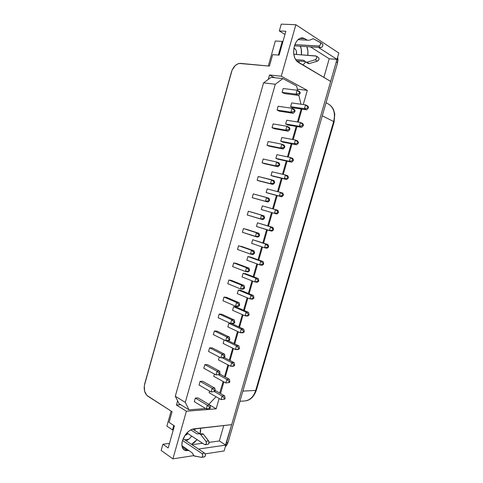 <?xml version="1.0" encoding="UTF-8"?>
<svg xmlns="http://www.w3.org/2000/svg" width="483" height="483" viewBox="0 0 483 483"><rect width="100%" height="100%" fill="white"/><g stroke="black" fill="none" stroke-linecap="round" stroke-linejoin="round"><path stroke-width="0.72" d="M320.253 42.432L322.421 43.844C323.356 45.589 322.801 46.827 320.742 47.563L318.508 46.12L294.89 44.611L319.088 46.036L320.537 44.575L320.501 42.691L313.207 38.688L309.832 40.107L313.207 38.688L320.193 42.383C321.129 44.134 320.567 45.378 318.508 46.12L320.742 47.563L294.467 45.843L320.742 47.563L321.895 47.165L322.765 46.03L322.94 44.69L322.396 43.826M200.747 434.513L203.385 434.193L203.005 433.837L200.36 434.151L205.951 441.281C206.742 442.905 206.525 444.046 205.281 444.704L204.532 444.529L205.921 444.354L206.422 443.213L205.951 441.281L208.596 440.925L205.951 441.281L200.36 434.151L203.005 433.837L196.931 433.873L190.749 429.858L196.931 433.873L203.005 433.837L203.385 434.193L200.747 434.513M187.633 450.627L184.029 449.854C181.88 448.073 181.348 445.054 182.429 440.81L185.581 434.501L188.744 431.198L192.18 429.224L231.695 424.648L330.656 81.416L298.12 62.283C294.026 59.053 292.783 53.667 294.389 46.133L296.23 41.888L297.48 40.234L300.372 38.181L303.415 38.03L307.134 40.155L304.839 38.676L299.865 38.398L304.839 38.676L302.298 37.855C298.748 38.042 296.115 40.801 294.389 46.133L293.634 51.041L293.712 53.504L294.757 57.966L296.81 61.244L330.656 81.416L231.695 424.648L193.834 428.838C188.666 430.045 184.862 434.036 182.429 440.81L181.874 444.946L182.677 448.266L184.711 450.259L186.088 450.651L188.962 450.44L187.633 450.627L182.139 446.872L187.633 450.627M268.246 79.441L269.508 74.974L274.61 77.697L269.508 74.974L268.246 79.441L271.156 77.316L263.555 82.871L268.246 79.441M180.739 404.712L176.44 405.014L177.617 400.836L179.054 403.667L177.617 400.836L176.44 405.014L186.39 411.238L172.908 458.85L161.147 450.476L162.904 444.239L161.147 450.476L172.908 458.85L193.816 455.62L172.908 458.85L186.39 411.238L176.44 405.014L180.739 404.712M225.344 446.666L226.672 445.32L228.048 442.452L337.569 62.832L337.991 59.373L337.617 57.284L337.569 62.832L228.048 442.452L226.491 442.676L231.689 424.648L225.519 444.928L225.796 445.103L224.112 450.947L205.203 453.863L224.112 450.947L225.796 445.103L198.501 449.057L225.796 445.103L219.33 440.973L209.085 442.368L219.33 440.973L223.768 425.523L219.33 440.973L225.519 444.928L226.491 442.676L228.048 442.452L225.344 446.666M296.411 54.44L296.399 51.228L295.783 49.683L293.93 48.131L294.823 48.68C296.296 49.827 296.828 51.753 296.411 54.44M300.239 46.223L301.247 48.982L301.422 54.827C301.778 51.735 301.464 48.916 300.486 46.374L300.239 46.223M299.49 61.063L298.554 62.536L299.49 61.063M184.663 439.778L188.799 439.252L191.793 436.149L188.799 439.252L186.366 440.786L188.799 439.252L184.663 439.778M194.746 430.431L195.18 428.687L194.746 430.431M187.923 433.601L186.432 434.839L185.001 435.328L187.923 433.601M281.251 24.15L279.337 30.948L284.94 34.462L279.337 30.948L281.251 24.15L295.856 24.705L281.263 76.229L307.321 90.369L303.264 104.539L307.321 90.369L297.377 89.168L307.321 90.369L281.263 76.229L269.508 74.974L281.263 76.229L295.856 24.705L338.837 53.039L337.013 59.373L329.231 58.757L310.515 46.893L329.231 58.757L323.864 77.419L329.231 58.757L336.687 59.343L336.253 61.999L336.687 59.343L337.013 59.373L338.837 53.039L295.856 24.705L281.251 24.15M272.66 54.633L269.429 66.117L272.66 54.633L279.102 55.147L285.845 31.256L279.337 30.948L285.845 31.256L279.102 55.147L272.66 54.633M169.467 443.388L162.904 444.239L168.181 447.94L174.405 425.903L169.062 422.377L172.069 411.709L169.062 422.377L174.405 425.903L168.181 447.94L162.904 444.239L169.467 443.388M172.534 429.924L173.783 425.493L172.534 429.924L166.883 426.151L172.534 429.924L173.294 429.84L172.534 429.924M171.121 411.105L166.883 426.151L171.121 411.105M318.424 47.412L337.013 59.373L318.424 47.412M301.953 109.122L298.234 122.108L301.953 109.122M296.967 126.54L293.223 139.611L296.967 126.54M291.998 143.892L288.236 157.053L291.998 143.892M287.047 161.189L283.261 174.429L287.047 161.189M282.114 178.42L278.305 191.751L282.114 178.42M277.2 195.597L273.36 209.006L277.2 195.597M272.297 212.737L268.476 226.074L272.297 212.737M267.377 229.92L263.609 243.082L267.377 229.92M262.474 247.042L258.755 260.035L262.474 247.042M257.59 264.104L253.919 276.922L257.59 264.104M252.724 281.112L249.107 293.755L252.724 281.112M247.876 298.053L244.301 310.527L247.876 298.053M243.04 314.94L239.52 327.239L243.04 314.94M238.222 331.767L234.75 343.896L238.222 331.767M233.422 348.533L229.999 360.499L233.422 348.533M228.64 365.245L225.265 377.042L228.64 365.245M223.877 381.896L220.544 393.524L223.877 381.896M219.125 398.493L216.167 408.829L186.39 411.238L216.167 408.829L219.125 398.493M282.211 41.417L282.863 41.816L282.211 41.417L275.346 41.001L282.211 41.417L278.353 55.086L282.211 41.417M172.069 411.709L146.796 395.329L144.592 391.17L144.29 385.845L232.094 70.089L235.179 65.61L237.871 63.834L239.266 63.436L269.429 66.117L240.612 63.382C236.435 63.563 233.386 66.382 231.472 71.852L144.646 384.112C143.536 389.479 144.598 393.506 147.84 396.193L172.069 411.709M275.346 41.001L268.306 66.008L275.346 41.001M209.996 405.152L216.167 408.829L209.996 405.152M306.844 46.652L307.894 51.222L307.804 55.316C308.178 52.128 307.858 49.242 306.844 46.652M305.685 61.909L302.944 65.114L305.685 61.909M202.594 443.255L191.999 444.692L202.594 443.255M200.572 428.089L200.59 431.452L200.083 433.734L200.572 428.089M197.076 439.621L194.172 442.688L191.522 444.378L197.076 439.621M330.656 81.416L336.253 61.999L337.569 62.832L336.253 61.999L330.656 81.416M328.482 104.062C333.831 107.631 335.552 113.463 333.644 121.547L334.121 121.951L256.376 390.149L255.718 390.421L256.376 390.149C253.949 396.863 250.146 400.455 244.959 400.932C250.061 400.226 253.647 396.724 255.718 390.421L242.864 391.109L255.718 390.421L333.644 121.547L322.288 115.787L333.644 121.547C335.558 113.408 333.813 107.564 328.398 104.014L326.049 102.752M328.398 104.014C330.553 105.294 332.238 107.117 333.451 109.484L334.785 114.073L334.121 121.945L333.644 121.547L255.718 390.421C253.678 396.652 250.134 400.153 245.098 400.92M181.922 445.634L192.18 452.849L181.922 445.634M204.013 456.918L204.357 456.924C205.728 455.964 205.806 454.708 204.605 453.145L183.148 438.763L204.605 453.145L201.948 453.555L182.532 440.472L201.948 453.555C203.156 455.119 203.071 456.387 201.701 457.347L194.577 456.115L193.647 455.366L192.18 452.849L194.069 455.874L201.357 457.341L202.274 457.033L202.788 455.922L202.661 454.545L201.948 453.555L204.605 453.145L205.317 454.135L205.444 455.505L204.309 456.93M186.891 432.925L204.532 444.529L186.891 432.925M192.645 429.079L199.576 433.559L192.645 429.079M293.851 48.614L294.823 48.68L293.851 48.614M293.682 53.16L293.628 51.584M309.096 40.264L298.071 39.636L309.096 40.264M303.409 60.236L304.465 60.864L303.409 60.236L295.542 59.578L303.409 60.236M305.268 61.558L296.411 60.804L305.268 61.558M318.448 57.471L319.034 58.407L318.828 59.753L317.367 61.148L315.121 59.765L316.202 58.986L316.788 57.676L316.588 56.463L315.707 55.919L293.797 54.241L316.232 56.088C317.204 57.453 316.83 58.678 315.121 59.765L317.367 61.148L309.253 63.599L308.239 63.496M205.293 444.704L207.925 444.336C209.163 443.684 209.387 442.543 208.596 440.925L203.385 434.193L208.904 441.486L208.885 443.491L207.883 444.342M308.112 63.406L309.253 63.599L306.989 62.247L315.121 59.765L306.989 62.247L309.253 63.599L317.367 61.148C319.076 60.067 319.444 58.848 318.472 57.483L316.232 56.088M306.989 62.247L305.987 62.15L304.018 60.484L305.848 62.047L306.989 62.247M177.617 400.836L175.299 396.265L263.555 82.871L275.28 84.253L263.555 82.871L175.299 396.265L185.297 402.399L175.299 396.265L177.617 400.836M282.893 78.602L271.156 77.316L282.893 78.602L275.28 84.253L185.297 402.399L189.004 409.85L179.054 403.667L189.004 409.85L204.683 408.606L205.088 408.183L204.683 408.606L189.004 409.85L185.297 402.399L275.28 84.253L282.893 78.602L296.628 86.022L282.893 78.602M208.795 404.331L216.094 396.742L208.795 404.331M219.668 393.029L223.17 381.51L219.668 393.029M224.559 376.662L227.934 364.876L224.559 376.662M229.292 360.131L232.709 348.183L229.292 360.131M234.038 343.546L237.503 331.429L234.038 343.546M238.795 326.906L242.315 314.62L238.795 326.906M243.577 310.207L247.139 297.751L243.577 310.207M248.371 293.453L251.987 280.822L248.371 293.453M253.183 276.638L256.847 263.833L253.183 276.638M258.013 259.763L261.726 246.789L258.013 259.763M262.855 242.834L266.622 229.685L262.855 242.834M267.721 225.839L271.531 212.514L267.721 225.839M272.599 208.789L276.433 195.392L272.599 208.789M277.532 191.552L281.341 178.239L277.532 191.552M282.483 174.248L286.268 161.02L282.483 174.248M287.451 156.884L291.213 143.741L287.451 156.884M292.438 139.46L296.176 126.401L292.438 139.46M297.437 121.976L301.151 109.001L297.437 121.976M300.963 104.219L298.76 94.97L300.963 104.219M297.703 90.526L296.628 86.022L297.703 90.526M282.09 92.368L283.177 88.522L297.16 90.236L299.496 91.48L300.221 92.76L299.683 92.476L299.43 93.376L299.967 93.66L300.221 92.76L297.16 90.236L296.043 94.149L298.385 95.374L299.967 93.66L300.221 92.76L299.496 91.48L297.16 90.236L296.043 94.149L299.43 93.376L296.043 94.149L282.09 92.368L283.177 88.522L297.16 90.236L299.683 92.476L299.43 93.376L299.967 93.66L298.385 95.374L284.451 93.575L282.09 92.368L296.043 94.149L298.385 95.374L284.451 93.575L282.09 92.368M292.885 107.8L290.615 106.677L291.684 102.921L290.615 106.677L292.885 107.8L306.663 109.81L304.411 108.675L305.51 104.853L307.979 107.057L307.731 107.938L308.245 108.198L308.498 107.323L307.979 107.057L307.731 107.938L304.411 108.675L307.731 107.938L308.245 108.198L306.663 109.81L304.411 108.675L290.615 106.677L304.411 108.675L305.51 104.853L308.498 107.323L307.756 106.006L305.51 104.853L291.684 102.921L305.51 104.853L307.756 106.006L308.498 107.323L308.245 108.198L306.663 109.81L292.885 107.8M279.446 111.205L277.061 110.07L278.148 106.242L292.016 108.277L294.37 109.436L295.071 110.794L294.533 110.529L294.274 111.428L294.817 111.688L295.071 110.794L294.37 109.436L292.016 108.277L290.905 112.177L294.274 111.428L294.533 110.529L292.016 108.277L290.905 112.177L293.266 113.318L294.817 111.688L295.071 110.794L292.016 108.277L278.148 106.242L277.061 110.07L290.905 112.177L293.266 113.318L294.817 111.688L294.274 111.428L290.905 112.177L277.061 110.07L279.446 111.205L293.266 113.318L279.446 111.205M274.459 128.762L272.056 127.717L273.143 123.902L286.89 126.256L289.263 127.331L289.945 128.756L289.395 128.514L289.142 129.408L289.685 129.655L289.945 128.756L289.263 127.331L286.89 126.256L285.779 130.138L289.142 129.408L289.395 128.514L286.89 126.256L285.779 130.138L288.158 131.195L289.685 129.655L289.945 128.756L286.89 126.256L273.143 123.902L272.056 127.717L285.779 130.138L288.158 131.195L289.685 129.655L289.142 129.408L285.779 130.138L272.056 127.717L274.459 128.762L288.158 131.195L274.459 128.762M269.484 146.264L267.069 145.298L268.15 141.495L281.782 144.163L284.173 145.154L284.831 146.657L284.282 146.434L284.022 147.327L284.578 147.55L284.831 146.657L284.173 145.154L281.782 144.163L280.677 148.04L284.022 147.327L284.282 146.434L281.782 144.163L280.677 148.04L283.074 149.012L284.578 147.55L284.831 146.657L281.782 144.163L268.15 141.495L267.069 145.298L280.677 148.04L283.074 149.012L284.578 147.55L280.677 148.04L267.069 145.298L269.484 146.264L283.074 149.012L269.484 146.264M264.533 163.701L262.1 162.813L263.175 159.028L276.693 162.01L279.102 162.922L279.735 164.492L279.18 164.286L278.926 165.174L279.482 165.379L279.735 164.492L279.102 162.922L276.693 162.01L275.588 165.868L278.926 165.174L279.18 164.286L276.693 162.01L275.588 165.868L278.009 166.756L279.482 165.379L279.735 164.492L276.693 162.01L263.175 159.028L262.1 162.813L278.009 166.756L279.482 165.379L275.588 165.868L262.1 162.813L278.009 166.756L264.533 163.701M259.6 181.077L257.143 180.268L258.218 176.494L274.048 180.618L274.664 182.266L274.103 182.079L273.849 182.96L274.41 183.148L274.664 182.266L274.048 180.618L271.621 179.791L270.522 183.637L273.849 182.96L274.103 182.079L271.621 179.791L270.522 183.637L272.961 184.446L274.41 183.148L274.664 182.266L271.621 179.791L258.218 176.494L257.143 180.268L272.961 184.446L274.41 183.148L270.522 183.637L257.143 180.268L272.961 184.446L259.6 181.077M254.68 198.392L252.211 197.662L253.279 193.9L269.019 198.253L269.605 199.974L269.043 199.805L268.789 200.686L269.351 200.856L269.605 199.974L269.019 198.253L266.568 197.511L265.475 201.339L268.789 200.686L269.043 199.805L266.568 197.511L265.475 201.339L267.926 202.063L269.351 200.856L269.605 199.974L266.568 197.511L253.279 193.9L252.211 197.662L267.926 202.063L269.351 200.856L265.475 201.339L252.211 197.662L267.926 202.063L254.68 198.392M248.353 211.246L264.002 215.829L264.563 217.616L263.996 217.465L263.748 218.346L264.316 218.491L264.563 217.616L264.002 215.829L250.84 211.916L264.002 215.829L261.532 215.164L260.44 218.98L263.748 218.346L263.996 217.465L261.532 215.164L260.44 218.98L262.915 219.626L264.316 218.491L264.563 217.616L261.532 215.164L248.353 211.246L247.29 214.995L262.915 219.626L264.316 218.491L260.44 218.98L247.29 214.995L248.353 211.246M243.45 228.531L259.003 233.337L259.546 235.197L258.973 235.064L258.725 235.939L259.299 236.072L259.546 235.197L259.003 233.337L245.95 229.123L259.003 233.337L256.515 232.752L255.429 236.555L258.725 235.939L258.973 235.064L256.515 232.752L255.429 236.555L257.922 237.117L259.299 236.072L259.546 235.197L256.515 232.752L243.45 228.531L242.394 232.269L257.922 237.117L259.299 236.072L255.429 236.555L242.394 232.269L243.45 228.531M238.566 245.756L254.022 250.78L254.541 252.712L253.967 252.597L253.72 253.472L254.293 253.581L254.541 252.712L254.022 250.78L241.083 246.264L254.022 250.78L251.516 250.279L250.436 254.07L253.72 253.472L253.967 252.597L251.516 250.279L250.436 254.07L252.941 254.553L254.293 253.581L254.541 252.712L251.516 250.279L238.566 245.756L237.509 249.476L250.436 254.07L252.941 254.553L254.293 253.581L250.436 254.07L237.509 249.476L238.566 245.756M233.694 262.915L236.229 263.35L233.694 262.915L246.535 267.745L249.059 268.168L249.56 270.166L248.98 270.069L248.727 270.939L249.313 271.035L249.56 270.166L249.059 268.168L236.229 263.35L249.059 268.168L246.535 267.745L245.455 271.518L248.727 270.939L248.98 270.069L246.535 267.745L245.455 271.518L247.984 271.923L249.313 271.035L249.56 270.166L246.535 267.745L233.694 262.915L232.643 266.628L245.455 271.518L247.984 271.923L249.313 271.035L245.455 271.518L232.643 266.628L233.694 262.915M228.839 280.019L231.393 280.375L228.839 280.019L241.572 285.145L244.114 285.489L244.591 287.554L244.006 287.482L243.758 288.345L244.344 288.423L244.591 287.554L244.114 285.489L231.393 280.375L244.114 285.489L241.572 285.145L240.498 288.906L243.758 288.345L244.006 287.482L241.572 285.145L240.498 288.906L243.046 289.232L244.344 288.423L244.591 287.554L244.006 287.482L241.572 285.145L228.839 280.019L227.795 283.714L240.498 288.906L243.046 289.232L244.344 288.423L240.498 288.906L227.795 283.714L228.839 280.019M224.003 297.063L226.575 297.347L224.003 297.063L236.628 302.485L239.188 302.75L239.64 304.888L239.055 304.827L238.807 305.691L239.399 305.745L239.188 302.75L226.575 297.347L239.188 302.75L236.628 302.485L235.559 306.234L238.807 305.691L239.055 304.827L236.628 302.485L235.559 306.234L238.119 306.482L239.399 305.745L239.64 304.888L239.055 304.827L236.628 302.485L224.003 297.063L222.959 300.746L235.559 306.234L238.119 306.482L239.399 305.745L235.559 306.234L222.959 300.746L224.003 297.063M219.185 314.047L221.775 314.252L219.185 314.047L231.695 319.764L234.273 319.945L234.714 322.149L234.116 322.113L233.875 322.97L234.466 323.012L234.273 319.945L221.775 314.252L234.273 319.945L231.695 319.764L230.632 323.495L233.875 322.97L234.116 322.113L231.695 319.764L230.632 323.495L233.217 323.664L234.466 323.012L234.714 322.149L234.116 322.113L231.695 319.764L219.185 314.047L218.147 317.717L230.632 323.495L233.217 323.664L234.466 323.012L230.632 323.495L218.147 317.717L219.185 314.047M214.386 330.97L216.988 331.096L214.386 330.97L226.787 336.977L229.383 337.086L229.799 339.356L229.202 339.338L228.954 340.195L229.552 340.213L229.383 337.086L216.988 331.096L229.383 337.086L226.787 336.977L225.724 340.702L228.954 340.195L229.202 339.338L226.787 336.977L225.724 340.702L228.326 340.793L229.552 340.213L229.799 339.356L229.202 339.338L226.787 336.977L214.386 330.97L213.347 334.622L225.724 340.702L228.326 340.793L229.552 340.213L225.724 340.702L213.347 334.622L214.386 330.97M209.598 347.832L212.218 347.887L209.598 347.832L221.896 354.136L224.504 354.166L224.903 356.502L224.299 356.496L224.058 357.354L224.655 357.354L224.504 354.166L212.218 347.887L224.504 354.166L221.896 354.136L220.84 357.843L224.058 357.354L224.299 356.496L221.896 354.136L220.84 357.843L223.454 357.855L224.655 357.354L224.903 356.502L224.299 356.496L221.896 354.136L209.598 347.832L208.565 351.473L220.84 357.843L223.454 357.855L224.655 357.354L220.84 357.843L208.565 351.473L209.598 347.832M204.828 364.635L207.467 364.623L204.828 364.635L217.018 371.228L219.65 371.179L220.025 373.588L219.415 373.6L219.173 374.452L219.777 374.434L219.65 371.179L207.467 364.623L219.65 371.179L217.018 371.228L215.967 374.923L219.173 374.452L219.415 373.6L217.018 371.228L215.967 374.923L219.777 374.434L220.025 373.588L219.415 373.6L217.018 371.228L204.828 364.635L203.802 368.269L215.967 374.923L219.777 374.434L215.967 374.923L203.802 368.269L204.828 364.635M200.077 381.383L202.733 381.292L200.077 381.383L212.164 388.26L214.808 388.139L215.158 390.608L214.549 390.638L214.307 391.49L214.917 391.459L214.808 388.139L202.733 381.292L214.808 388.139L212.164 388.26L211.113 391.942L214.307 391.49L214.549 390.638L212.164 388.26L211.113 391.942L214.917 391.459L215.158 390.608L214.549 390.638L212.164 388.26L200.077 381.383L199.05 385.005L211.113 391.942L214.917 391.459L211.113 391.942L199.05 385.005L200.077 381.383M195.343 398.07L198.012 397.907L195.343 398.07L207.322 405.231L209.984 405.038L210.316 407.574L209.7 407.622L209.459 408.467L210.075 408.419L209.984 405.038L198.012 397.907L209.984 405.038L207.322 405.231L206.277 408.902L209.459 408.467L209.7 407.622L207.322 405.231L206.277 408.902L210.075 408.419L210.316 407.574L209.7 407.622L207.322 405.231L195.343 398.07L194.323 401.681L206.277 408.902L210.075 408.419L206.277 408.902L194.323 401.681L195.343 398.07M287.977 125.012L285.682 123.968L286.751 120.231L285.682 123.968L287.977 125.012L301.64 127.331L299.369 126.28L300.462 122.471L302.926 124.68L302.678 125.556L303.197 125.803L303.451 124.922L302.926 124.68L302.678 125.556L299.369 126.28L302.678 125.556L303.197 125.803L301.64 127.331L299.369 126.28L285.682 123.968L299.369 126.28L300.462 122.471L303.451 124.922L302.726 123.539L300.462 122.471L286.751 120.231L300.462 122.471L302.726 123.539L303.451 124.922L303.197 125.803L301.64 127.331L287.977 125.012M283.08 142.171L280.774 141.205L281.837 137.48L280.774 141.205L283.08 142.171L296.634 144.791L294.346 143.819L295.433 140.022L297.89 142.244L297.643 143.113L298.168 143.342L298.416 142.467L297.89 142.244L297.643 143.113L294.346 143.819L297.643 143.113L298.168 143.342L296.634 144.791L294.346 143.819L280.774 141.205L294.346 143.819L295.433 140.022L298.416 142.467L297.715 141.012L295.433 140.022L281.837 137.48L295.433 140.022L297.715 141.012L298.416 142.467L298.168 143.342L296.634 144.791L283.08 142.171M278.202 159.269L275.878 158.382L276.934 154.663L275.878 158.382L278.202 159.269L291.647 162.185L289.341 161.292L290.422 157.512L292.873 159.74L292.626 160.61L293.151 160.815L293.404 159.945L292.873 159.74L292.626 160.61L289.341 161.292L292.626 160.61L293.151 160.815L291.647 162.185L289.341 161.292L275.878 158.382L289.341 161.292L290.422 157.512L293.404 159.945L292.728 158.424L290.422 157.512L276.934 154.663L290.422 157.512L292.728 158.424L293.404 159.945L293.151 160.815L291.647 162.185L278.202 159.269M273.342 176.307L270.999 175.498L272.056 171.791L270.999 175.498L273.342 176.307L286.679 179.519L284.348 178.71L285.429 174.943L287.874 177.176L287.62 178.046L288.158 178.233L288.405 177.364L287.874 177.176L287.62 178.046L284.348 178.71L287.62 178.046L288.158 178.233L286.679 179.519L270.999 175.498L284.348 178.71L285.429 174.943L288.405 177.364L287.753 175.77L285.429 174.943L272.056 171.791L285.429 174.943L287.753 175.77L288.405 177.364L288.158 178.233L286.679 179.519L273.342 176.307M268.5 193.291L266.139 192.554L267.19 188.865L266.139 192.554L281.722 196.798L279.379 196.062L280.454 192.306L282.887 194.552L282.64 195.416L283.183 195.585L283.43 194.721L282.887 194.552L282.64 195.416L279.379 196.062L283.183 195.585L281.722 196.798L266.139 192.554L279.379 196.062L280.454 192.306L283.43 194.721L282.796 193.061L267.19 188.865L282.796 193.061L283.43 194.721L283.183 195.585L281.722 196.798L268.5 193.291M261.291 209.55L262.341 205.873L261.291 209.55L274.422 213.353L275.497 209.616L277.924 211.862L277.677 212.725L278.22 212.876L278.468 212.019L277.924 211.862L277.677 212.725L274.422 213.353L278.22 212.876L276.789 214.011L261.291 209.55M256.467 226.485L257.511 222.82L272.931 227.451L270.558 226.859L272.973 229.117L272.732 229.974L273.275 230.107L273.523 229.25L272.973 229.117L272.732 229.974L269.49 230.584L270.558 226.859L273.523 229.25L272.931 227.451L273.523 229.25L273.275 230.107L271.869 231.164L269.49 230.584L273.275 230.107L271.869 231.164L256.467 226.485L269.49 230.584L270.558 226.859L257.511 222.82L272.931 227.451L257.511 222.82L256.467 226.485M251.655 243.366L252.694 239.713L268.029 244.561L265.632 244.042L268.047 246.306L267.799 247.163L268.349 247.278L268.596 246.427L268.047 246.306L267.799 247.163L264.569 247.755L265.632 244.042L268.596 246.427L268.029 244.561L268.596 246.427L268.349 247.278L266.966 248.256L264.569 247.755L268.349 247.278L266.966 248.256L264.569 247.755L251.655 243.366L264.569 247.755L265.632 244.042L252.694 239.713L268.029 244.561L252.694 239.713L251.655 243.366M246.861 260.186L247.894 256.545L250.321 256.998L263.138 261.605L260.729 261.164L263.132 263.44L262.891 264.292L263.446 264.388L263.688 263.537L263.132 263.44L262.891 264.292L259.667 264.865L260.729 261.164L263.132 263.44L263.688 263.537L263.138 261.605L263.688 263.537L263.446 264.388L262.082 265.294L259.667 264.865L263.446 264.388L262.082 265.294L259.667 264.865L246.861 260.186L259.667 264.865L260.729 261.164L247.894 256.545L250.321 256.998L263.138 261.605L260.729 261.164L247.894 256.545L246.861 260.186M242.08 276.946L243.112 273.324L245.557 273.704L258.266 278.594L255.839 278.226L258.236 280.508L257.994 281.36L258.55 281.438L258.797 280.593L258.236 280.508L257.994 281.36L254.782 281.915L255.839 278.226L258.236 280.508L258.797 280.593L258.266 278.594L258.797 280.593L258.55 281.438L257.216 282.265L254.782 281.915L258.55 281.438L257.216 282.265L254.782 281.915L242.08 276.946L254.782 281.915L255.839 278.226L243.112 273.324L245.557 273.704L258.266 278.594L255.839 278.226L243.112 273.324L242.08 276.946M237.322 293.652L238.348 290.041L240.806 290.349L253.412 295.524L250.967 295.234L253.358 297.522L253.116 298.367L253.678 298.434L253.919 297.588L253.358 297.522L253.116 298.367L249.916 298.905L250.967 295.234L253.358 297.522L253.919 297.588L253.412 295.524L253.919 297.588L253.678 298.434L252.368 299.182L249.916 298.905L253.678 298.434L252.368 299.182L249.916 298.905L237.322 293.652L249.916 298.905L250.967 295.234L238.348 290.041L240.806 290.349L253.412 295.524L250.967 295.234L238.348 290.041L237.322 293.652M232.577 310.303L233.603 306.699L236.078 306.934L248.576 312.392L246.113 312.175L248.497 314.475L248.256 315.314L248.823 315.363L249.065 314.518L248.497 314.475L248.256 315.314L245.068 315.84L246.113 312.175L248.497 314.475L249.065 314.518L248.576 312.392L249.065 314.518L248.823 315.363L247.531 316.039L245.068 315.84L248.823 315.363L247.531 316.039L245.068 315.84L232.577 310.303L245.068 315.84L246.113 312.175L233.603 306.699L236.078 306.934L248.576 312.392L246.113 312.175L233.603 306.699L232.577 310.303M227.849 326.894L228.87 323.302L230.439 323.405L228.87 323.302L227.849 326.894L240.232 332.709L241.277 329.062L243.655 331.362L243.414 332.207L243.981 332.238L244.223 331.392L243.655 331.362L243.414 332.207L240.232 332.709L243.981 332.238L242.714 332.835L240.232 332.709L227.849 326.894M223.134 343.425L224.136 339.917L223.134 343.425L235.414 349.523L236.459 345.888L238.825 348.201L238.584 349.034L239.157 349.046L239.399 348.213L238.825 348.201L238.584 349.034L235.414 349.523L239.157 349.046L237.914 349.571L235.414 349.523L223.134 343.425M218.437 359.901L219.258 357.022L218.437 359.901L230.614 366.277L231.653 362.655L234.014 364.973L233.772 365.806L234.352 365.806L234.593 364.967L234.014 364.973L233.772 365.806L230.614 366.277L234.352 365.806L230.614 366.277L218.437 359.901M213.758 376.323L214.404 374.065L213.758 376.323L225.833 382.977L226.865 379.366L229.22 381.691L228.984 382.524L229.564 382.5L229.799 381.667L229.22 381.691L228.984 382.524L225.833 382.977L229.564 382.5L225.833 382.977L213.758 376.323M209.091 392.691L209.562 391.049L209.091 392.691L221.069 399.616L222.095 396.018L224.444 398.348L224.203 399.175L224.788 399.139L225.03 398.312L224.444 398.348L224.203 399.175L221.069 399.616L224.788 399.139L221.069 399.616L209.091 392.691M225.03 398.312L224.643 395.861L222.095 396.018L224.444 398.348L225.03 398.312L224.788 399.139L221.069 399.616L222.095 396.018L214.404 391.61L222.095 396.018L224.643 395.861L225.03 398.312M224.643 395.861L215.134 390.445L224.643 395.861M229.799 381.667L229.395 379.282L226.865 379.366L229.22 381.691L229.799 381.667L229.564 382.5L225.833 382.977L226.865 379.366L218.6 374.862L226.865 379.366L229.395 379.282L229.799 381.667M229.395 379.282L219.874 374.114L229.395 379.282M234.593 364.967L234.164 362.648L231.653 362.655L234.014 364.973L234.593 364.967L234.352 365.806L233.132 366.253L230.614 366.277L231.653 362.655L222.373 357.849L231.653 362.655L234.164 362.648L234.593 364.967M234.164 362.648L224.239 357.529L234.164 362.648M239.399 348.213L238.952 345.955L236.459 345.888L238.825 348.201L239.399 348.213L239.157 349.046L237.914 349.571L235.414 349.523L236.459 345.888L225.899 340.708L236.459 345.888L238.952 345.955L239.399 348.213M238.952 345.955L228.362 340.775L238.952 345.955M244.223 331.392L243.758 329.201L241.277 329.062L243.655 331.362L244.223 331.392L243.981 332.238L242.714 332.835L240.232 332.709L241.277 329.062L228.87 323.302L241.277 329.062L243.758 329.201L244.223 331.392M243.758 329.201L231.556 323.556L243.758 329.201M278.468 212.019L277.852 210.286L275.497 209.616L278.468 212.019L278.22 212.876L276.789 214.011L274.422 213.353L275.497 209.616L262.341 205.873L277.852 210.286L278.468 212.019M244.959 400.932L239.924 401.288M322.421 43.844L320.199 42.389M308.251 63.502L306.017 62.168M204.357 456.924L201.707 457.341"/></g></svg>
